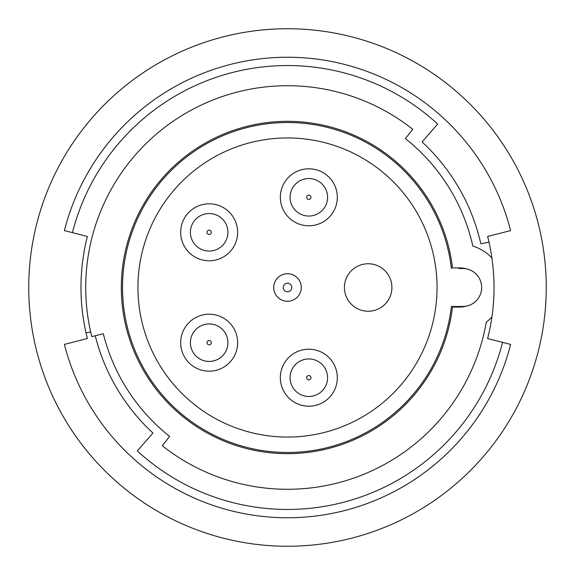 <?xml version="1.0" encoding="UTF-8"?>
<svg xmlns="http://www.w3.org/2000/svg" width="575" height="575" viewBox="0 0 575 575"><rect width="100%" height="100%" fill="white"/><g stroke="black" fill="none" stroke-linecap="round" stroke-linejoin="round"><path stroke-width="0.86" d="M86.02 332.868L90.677 331.955M95.242 335.728A198.217 198.217 0 0 0 152.928 433.033L137.339 450.951A221.957 221.957 0 0 0 502.572 342.348M488.98 242.132L480.822 243.728A198.217 198.217 0 0 0 422.072 141.968L437.661 124.049A221.957 221.957 0 0 0 72.428 232.652M451.389 268.511A164.982 164.982 0 0 0 199.575 147.897A164.982 164.982 0 0 0 199.575 427.103A164.982 164.982 0 0 0 451.389 306.489L462.688 306.489A18.989 18.989 0 0 0 481.685 287.5A18.989 18.989 0 0 0 462.688 268.511L458.893 268.511M437.05 287.5A149.55 149.55 0 0 0 212.721 157.981A149.55 149.55 0 0 0 212.721 417.019A149.55 149.55 0 0 0 437.05 287.5M451.389 306.489L458.893 306.489M308.825 225.781A28.484 28.484 0 0 0 333.5 183.051A28.484 28.484 0 0 0 284.158 183.051A28.484 28.484 0 0 0 308.825 225.781M209.163 260.791A28.484 28.484 0 0 0 233.831 218.062A28.484 28.484 0 0 0 184.496 218.062A28.484 28.484 0 0 0 209.163 260.791M308.825 349.219A28.484 28.484 0 0 0 284.158 391.949A28.484 28.484 0 0 0 333.5 391.949A28.484 28.484 0 0 0 308.825 349.219M209.163 314.209A28.484 28.484 0 0 0 184.496 356.938A28.484 28.484 0 0 0 233.831 356.938A28.484 28.484 0 0 0 209.163 314.209M287.5 301.271A13.771 13.771 0 0 1 275.576 280.614A13.771 13.771 0 0 1 299.424 280.614A13.771 13.771 0 0 1 287.5 301.271A13.771 13.771 0 0 1 275.576 280.614A13.771 13.771 0 0 1 299.424 280.614A13.771 13.771 0 0 1 287.5 301.271M344.432 287.5A23.74 23.74 0 0 1 368.173 263.76A23.74 23.74 0 0 1 391.913 287.5A23.74 23.74 0 0 1 368.173 311.24A23.74 23.74 0 0 1 344.432 287.5A23.74 23.74 0 0 1 368.173 263.76A23.74 23.74 0 0 1 391.913 287.5A23.74 23.74 0 0 1 368.173 311.24A23.74 23.74 0 0 1 344.432 287.5M209.163 361.445A18.752 18.752 0 0 1 190.411 342.693A18.752 18.752 0 0 1 209.163 323.941A18.752 18.752 0 0 1 227.916 342.693A18.752 18.752 0 0 1 209.163 361.445A18.752 18.752 0 0 1 190.411 342.693A18.752 18.752 0 0 1 209.163 323.941A18.752 18.752 0 0 1 227.916 342.693A18.752 18.752 0 0 1 209.163 361.445M308.825 396.463A18.752 18.752 0 0 1 290.073 377.703A18.752 18.752 0 0 1 308.825 358.951A18.752 18.752 0 0 1 327.577 377.703A18.752 18.752 0 0 1 308.825 396.463A18.752 18.752 0 0 1 290.073 377.703A18.752 18.752 0 0 1 308.825 358.951A18.752 18.752 0 0 1 327.577 377.703A18.752 18.752 0 0 1 308.825 396.463M308.825 216.049A18.752 18.752 0 0 1 292.589 187.917A18.752 18.752 0 0 1 325.069 187.917A18.752 18.752 0 0 1 308.825 216.049A18.752 18.752 0 0 1 292.589 187.917A18.752 18.752 0 0 1 325.069 187.917A18.752 18.752 0 0 1 308.825 216.049M209.163 251.059A18.752 18.752 0 0 1 192.92 222.935A18.752 18.752 0 0 1 225.407 222.935A18.752 18.752 0 0 1 209.163 251.059A18.752 18.752 0 0 1 192.92 222.935A18.752 18.752 0 0 1 225.407 222.935A18.752 18.752 0 0 1 209.163 251.059M287.5 28.75A258.75 258.75 0 0 1 511.585 416.875A258.75 258.75 0 0 1 63.415 416.875A258.75 258.75 0 0 1 287.5 28.75A23.173 23.173 0 0 0 287.493 28.75M64.378 344.403A230.266 230.266 0 0 0 510.622 344.403L487.622 338.538A206.526 206.526 0 0 0 487.622 236.462L510.622 230.597A230.266 230.266 0 0 0 64.378 230.597L87.378 236.462A206.526 206.526 0 0 0 87.378 338.538L64.378 344.403A230.266 230.266 0 0 0 510.622 344.403M510.622 230.597A230.266 230.266 0 0 0 64.378 230.597M466.037 306.195A19.586 19.586 0 0 1 460.201 307.086L452.511 307.086A166.168 166.168 0 0 1 198.813 428.023A166.168 166.168 0 0 1 198.813 146.977A166.168 166.168 0 0 1 452.511 267.914L460.201 267.914A19.586 19.586 0 0 1 466.037 268.805M491.905 257.981A43.326 43.326 0 0 0 472.83 246.057A189.908 189.908 0 0 0 405.368 138.597L412.735 129.289A201.775 201.775 0 0 0 91.784 336.598L103.299 333.708A189.908 189.908 0 0 0 169.632 436.403L162.265 445.711A201.775 201.775 0 0 0 486.292 322.086A43.326 43.326 0 0 0 491.905 317.019M308.825 199.432A2.135 2.135 0 0 0 310.68 196.226A2.135 2.135 0 0 0 306.978 196.226A2.135 2.135 0 0 0 308.825 199.432M209.163 234.442A2.135 2.135 0 0 0 211.011 231.236A2.135 2.135 0 0 0 207.309 231.236A2.135 2.135 0 0 0 209.163 234.442M209.163 344.827A2.135 2.135 0 0 0 211.011 341.622A2.135 2.135 0 0 0 207.309 341.622A2.135 2.135 0 0 0 209.163 344.827M308.825 379.845A2.135 2.135 0 0 0 310.68 376.639A2.135 2.135 0 0 0 306.978 376.639A2.135 2.135 0 0 0 308.825 379.845M287.5 291.769A4.269 4.269 0 0 0 291.202 285.365A4.269 4.269 0 0 0 283.798 285.365A4.269 4.269 0 0 0 287.5 291.769"/></g></svg>

